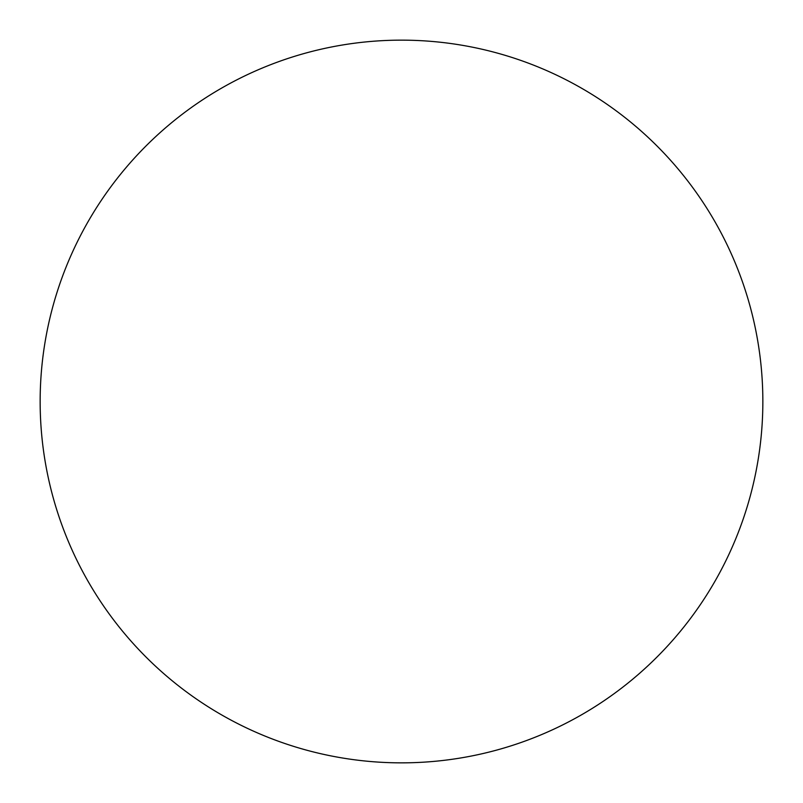 <?xml version="1.0" encoding="UTF-8"?>
<svg xmlns="http://www.w3.org/2000/svg" width="803" height="803" viewBox="0 0 803 803"><rect width="100%" height="100%" fill="white"/><g stroke="black" fill="none" stroke-linecap="round" stroke-linejoin="round"><path stroke-width="1.2" d="M40.15 401.5A361.35 361.35 0 0 0 401.5 762.85A361.35 361.35 0 0 0 762.85 401.5A361.35 361.35 0 0 1 220.825 714.439A361.35 361.35 0 0 1 220.825 88.561A361.35 361.35 0 0 1 762.85 401.5"/></g></svg>
